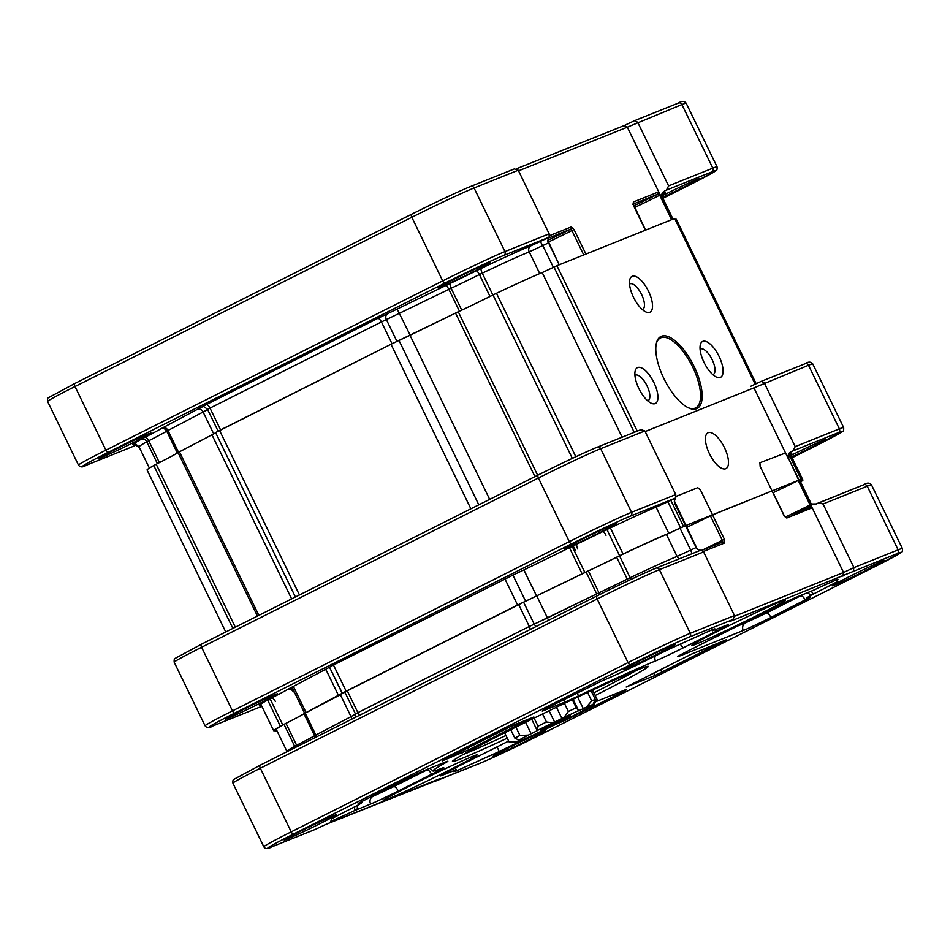 <?xml version="1.0" encoding="UTF-8"?>
<svg xmlns="http://www.w3.org/2000/svg" width="950" height="950" viewBox="0 0 950 950"><rect width="100%" height="100%" fill="white"/><g stroke="black" fill="none" stroke-linecap="round" stroke-linejoin="round"><path stroke-width="1.43" d="M772.196 490.853L784.094 515.363L772.053 490.901L712.524 514.793L772.196 490.853L783.952 515.411L786.778 518.011A1.746 1.591 68.1 0 0 785.282 517.014A1.746 1.591 68.1 0 1 786.778 518.011L811.965 507.383A1.746 1.401 10 0 0 809.531 506.896L810.659 504.688L811.965 507.383A1.746 1.401 10 0 0 809.531 506.896L810.659 504.688L798.76 480.178L809.388 502.087L811.538 503.999L816.323 503.939L863.799 484.738A2.897 2.648 68.1 0 1 867.255 486.234L823.056 503.975L818.603 502.883L863.799 484.738A2.897 2.648 68.1 0 0 863.609 484.821A2.897 2.648 68.1 0 1 867.255 486.234L823.056 503.975L818.603 502.883L815.349 504.284L811.538 503.999L809.388 502.087L843.576 572.47L734.706 616.182L843.576 572.47L842.911 576.092L843.576 572.47L811.965 507.383L811.514 508.084A1.746 1.591 68.1 0 0 809.447 507.181L809.447 507.181A1.746 1.591 68.1 0 1 811.514 508.084L786.778 518.011L783.952 515.411L772.053 490.901L710.41 515.803A34.794 1.081 -25.9 0 1 686.707 527.357A34.794 1.081 154.1 0 0 710.41 515.803A34.794 1.081 154.1 0 1 686.707 527.357M799.544 479.904L809.697 501.956A4.643 4.239 -111.9 0 0 811.538 503.999A4.643 4.239 -111.9 0 1 809.697 501.956L799.544 479.904L810.172 501.802L799.069 480.059L798.214 480.451A34.794 1.081 -25.9 0 1 773.086 492.718A34.794 1.081 154.1 0 0 798.214 480.451L798.76 480.178L798.214 480.451A34.794 1.081 154.1 0 1 773.086 492.718M344.814 692.051L355.49 713.949L344.814 692.051L518.688 604.568L588.371 570.891A46.978 1.449 154.1 0 0 616.645 557.199L619.507 555.809A78.292 2.422 -25.9 0 1 666.437 534.494L685.817 525.516L696.457 547.414L674.393 501.018A4.643 4.239 -111.9 0 0 674.88 503.749L696.148 547.544L697.977 549.587L700.304 550.525L697.977 549.587L696.148 547.544L685.508 525.647M276.284 729.41L286.912 751.319L276.284 729.41A78.292 2.422 -25.9 0 1 284.038 724.387A78.292 2.422 154.1 0 0 276.284 729.41A78.292 2.422 -25.9 0 1 284.038 724.387L285.986 723.354A46.978 1.449 154.1 0 0 303.976 713.794L344.886 692.217M800.185 481.234A78.292 2.422 -25.9 0 1 800.316 481.306A78.292 2.422 154.1 0 0 800.185 481.234A78.292 2.422 -25.9 0 1 800.316 481.306L810.647 502.586L800.316 481.306M533.413 717.119L506.956 728.222L442.237 760.879L469.169 749.621L533.888 716.977L513.867 724.969L445.277 759.216L469.169 749.621L533.413 717.119M690.899 654.384L626.193 687.028L654.894 675.545L723.484 641.297L690.899 654.384L626.193 687.028L654.894 675.545L726.524 639.635L690.899 654.384M355.348 806.514L357.438 805.422A57.998 1.793 -25.9 0 0 362.484 802.085A57.998 1.793 -25.9 0 1 357.438 805.422L355.348 806.514A59.446 1.841 154.1 0 0 331.692 818.769L330.826 821.322A59.446 1.841 154.1 0 0 355.074 810.386L354.255 807.072L355.074 810.386L370.642 804.044A23.192 0.713 154.1 0 0 398.311 791.018L431.573 774.297A23.192 0.713 154.1 0 0 443.757 767.659A23.192 0.713 154.1 0 0 442.118 768.146A130.482 4.037 -25.9 0 1 432.903 770.949A130.482 4.037 -25.9 0 1 445.586 762.696A23.192 0.713 154.1 0 0 447.842 761.223A23.192 0.713 154.1 0 0 445.942 761.829L425.505 770.034A23.192 0.713 154.1 0 0 397.836 783.061L358.197 803.403A57.998 1.793 -25.9 0 1 362.484 802.085A57.998 1.793 -25.9 0 0 358.197 803.403A5.795 5.356 68.4 0 1 358.091 803.154A5.795 5.356 68.4 0 0 358.197 803.403L397.836 783.061A23.192 0.713 154.1 0 1 425.505 770.034L445.942 761.829A23.192 0.713 154.1 0 1 447.842 761.223A23.192 0.713 154.1 0 1 445.586 762.696A130.482 4.037 -25.9 0 0 432.903 770.949L430.029 768.217L432.903 770.949A130.482 4.037 -25.9 0 0 442.118 768.146A23.192 0.713 154.1 0 1 443.757 767.659A23.192 0.713 154.1 0 1 431.573 774.297L398.311 791.018A23.192 0.713 154.1 0 1 370.642 804.044L355.074 810.386A59.446 1.841 154.1 0 1 330.826 821.322L331.692 818.769A59.446 1.841 154.1 0 1 355.348 806.514M456.071 769.832L456.558 770.842L499.284 751.486A59.446 1.841 154.1 0 0 527.701 737.58A59.446 1.841 154.1 0 1 499.284 751.486L497.052 746.89L499.284 751.486L456.558 770.842A59.446 1.841 154.1 0 1 453.744 771.578A59.446 1.841 154.1 0 0 456.558 770.842L456.071 769.832M456 769.868A59.446 1.841 154.1 0 0 453.744 771.578A59.446 1.841 154.1 0 1 456 769.868L454.955 768.039L455.798 769.856L442.32 775.271L456.178 769.738L455.383 767.826L456 769.868M811.585 591.066L813.687 590.128A59.446 1.841 154.1 0 1 837.936 579.203A59.446 1.841 154.1 0 0 813.687 590.128L798.119 596.481A23.192 0.713 154.1 0 0 770.45 609.496L689.807 650.026A23.192 0.713 154.1 0 0 677.623 656.676A23.192 0.713 154.1 0 0 679.511 656.07L743.256 630.479A23.192 0.713 154.1 0 0 770.925 617.464L810.564 597.111A57.998 1.793 -25.9 0 1 806.277 598.429A57.998 1.793 -25.9 0 1 811.324 595.092L807.286 592.8L811.324 595.092L813.414 593.999A59.446 1.841 154.1 0 0 837.069 581.744L837.936 579.203L837.069 581.744L836.19 579.939L837.069 581.744A59.446 1.841 154.1 0 1 813.414 593.999L811.324 595.092A57.998 1.793 -25.9 0 0 806.277 598.429A57.998 1.793 -25.9 0 0 810.564 597.111L805.327 600.174A5.795 2.328 63.3 0 0 800.624 595.828L766.222 613.118L800.624 595.828A5.795 2.328 63.3 0 1 805.327 600.174L770.925 617.464A5.795 2.328 63.3 0 0 766.222 613.118L745.465 622.891L766.222 613.118A5.795 2.328 63.3 0 1 770.925 617.464A23.192 0.713 154.1 0 1 743.256 630.479A5.795 5.308 68.1 0 1 745.465 622.891L737.224 626.193L745.465 622.891A5.795 5.308 68.1 0 0 743.256 630.479L679.511 656.07A23.192 0.713 154.1 0 1 677.623 656.676A23.192 0.713 154.1 0 1 689.807 650.026L770.45 609.496A23.192 0.713 154.1 0 1 798.119 596.481L811.585 591.066M357.509 805.386L357.176 809.447L357.509 805.386M823.056 503.975L853.943 567.589L843.576 572.47L853.943 567.589L853.29 571.211L853.943 567.589L823.056 503.975M701.053 550.074L703.606 551.926L734.492 615.541L690.294 633.294A52.191 1.615 154.1 0 0 628.057 662.589A2.897 1.164 63.3 0 0 630.408 664.762L293.586 834.017A2.897 1.164 -116.7 0 1 291.234 831.844A52.191 1.615 154.1 0 0 263.827 846.794L232.94 783.18A52.191 1.615 -25.9 0 1 260.348 768.229L291.234 831.844A52.191 1.615 154.1 0 0 263.827 846.794C265.311 849.146 267.876 849.193 271.534 846.949A2.897 2.648 68.1 0 0 271.724 846.866L315.412 829.338L271.534 846.949A2.897 2.648 68.1 0 0 271.724 846.866L315.412 829.338L271.534 846.949C267.876 849.193 265.311 849.146 263.827 846.794L232.94 783.18A52.191 1.615 -25.9 0 1 260.348 768.229A2.897 1.164 -116.7 0 1 260.134 765.201A2.897 1.164 -116.7 0 1 260.169 765.189A2.897 1.164 -116.7 0 0 260.134 765.201L596.944 595.947A49.293 1.532 -25.9 0 1 655.773 568.254A2.897 2.648 -111.9 0 1 655.951 568.171A2.897 2.648 -111.9 0 0 655.773 568.254A49.293 1.532 -25.9 0 0 596.98 595.935A2.897 1.164 -116.7 0 1 596.98 595.935A2.897 1.164 -116.7 0 1 596.98 595.935A2.897 1.164 -116.7 0 0 597.17 598.975L628.057 662.589L291.234 831.844L628.057 662.589A2.897 1.164 63.3 0 0 630.408 664.762L293.586 834.017A49.293 1.532 154.1 0 0 271.724 846.866A49.293 1.532 154.1 0 1 293.586 834.017A2.897 1.164 -116.7 0 1 291.234 831.844L260.348 768.229A2.897 1.164 -116.7 0 1 260.134 765.201L233.985 779.321C233.094 779.344 232.75 780.627 232.94 783.18C232.75 780.627 233.094 779.344 233.985 779.321L260.134 765.201L596.944 595.947A2.897 1.164 -116.7 0 0 597.17 598.975L260.348 768.229L597.17 598.975A52.191 1.615 -25.9 0 1 659.407 569.668L690.294 633.294A2.897 2.648 68.1 0 1 689.189 637.082A49.293 1.532 154.1 0 0 630.408 664.762A49.293 1.532 154.1 0 1 689.189 637.082L732.937 619.531L734.492 615.541L690.294 633.294A52.191 1.615 154.1 0 0 628.057 662.589L597.17 598.975A52.191 1.615 -25.9 0 1 659.407 569.668A2.897 2.648 -111.9 0 0 655.951 568.171L701.159 550.026L703.606 551.926L734.492 615.541L733.174 619.4L729.078 621.799L733.174 619.4L689.189 637.082A2.897 2.648 68.1 0 0 690.294 633.294L659.407 569.668A2.897 2.648 -111.9 0 0 655.951 568.171C646.487 571.924 618.319 585.188 596.944 595.947C618.319 585.188 646.487 571.924 655.951 568.171L701.053 550.074M712.761 630.646A59.446 1.841 154.1 0 0 715.018 628.936A59.446 1.841 154.1 0 0 712.203 629.672L669.477 649.028A59.446 1.841 154.1 0 0 638.578 664.193L635.681 665.606A57.998 1.793 -25.9 0 1 602.538 680.627L554.384 704.389A23.192 0.713 154.1 0 0 542.212 711.028A23.192 0.713 154.1 0 0 544.101 710.434L564.549 702.228A23.192 0.713 154.1 0 0 578.503 695.899A130.482 4.037 -25.9 0 1 655.5 660.927A23.192 0.713 154.1 0 0 682.896 648.019L716.158 631.299A23.192 0.713 154.1 0 0 728.329 624.649A23.192 0.713 154.1 0 0 726.441 625.254L712.583 630.776L726.441 625.254A23.192 0.713 154.1 0 1 728.329 624.649A23.192 0.713 154.1 0 1 716.158 631.299A5.795 2.328 63.3 0 0 715.267 629.731A5.795 2.328 63.3 0 1 716.158 631.299L682.896 648.019A5.795 2.328 63.3 0 0 680.057 644.231A5.795 2.328 63.3 0 1 682.896 648.019A23.192 0.713 154.1 0 1 655.5 660.927A5.795 5.237 67.8 0 1 655.31 655.892A5.795 5.237 67.8 0 0 655.5 660.927A130.482 4.037 -25.9 0 0 578.503 695.899A5.795 1.472 64.6 0 1 577.315 692.871A5.795 1.472 64.6 0 0 578.503 695.899A23.192 0.713 154.1 0 1 564.549 702.228A5.795 5.308 68.1 0 1 563.908 699.604A5.795 5.308 68.1 0 0 564.549 702.228L544.101 710.434A23.192 0.713 154.1 0 1 542.212 711.028A23.192 0.713 154.1 0 1 554.384 704.389L602.538 680.627A57.998 1.793 -25.9 0 0 635.681 665.606L638.578 664.193A59.446 1.841 154.1 0 1 669.477 649.028L712.203 629.672A59.446 1.841 154.1 0 1 715.018 628.936A59.446 1.841 154.1 0 1 712.761 630.646L712.251 629.66L712.761 630.646M811.205 591.221L813.414 593.999L811.205 591.221M554.99 724.755A57.998 1.793 -25.9 0 1 566.224 719.898L614.377 696.124A23.192 0.713 154.1 0 0 626.549 689.486A23.192 0.713 154.1 0 0 624.661 690.08L595.709 701.706L624.661 690.08A23.192 0.713 154.1 0 1 626.549 689.486A23.192 0.713 154.1 0 1 614.377 696.124L566.224 719.898A57.998 1.793 -25.9 0 0 554.99 724.755M781.256 601.326A52.191 1.615 -25.9 0 1 785.508 599.984A52.191 1.615 -25.9 0 1 739.266 624.233A52.191 1.615 -25.9 0 1 691.612 645.584A52.191 1.615 -25.9 0 1 728.211 626.05A52.191 1.615 -25.9 0 1 781.256 601.326A52.191 1.615 -25.9 0 1 785.508 599.984A52.191 1.615 -25.9 0 1 739.266 624.233A52.191 1.615 -25.9 0 1 691.612 645.584A52.191 1.615 -25.9 0 1 728.211 626.05A52.191 1.615 -25.9 0 1 781.256 601.326M472.898 756.283A52.191 1.615 -25.9 0 1 477.149 754.941A52.191 1.615 -25.9 0 1 430.908 779.19A52.191 1.615 -25.9 0 1 383.254 800.529A52.191 1.615 -25.9 0 1 419.853 781.007A52.191 1.615 -25.9 0 1 472.898 756.283A52.191 1.615 -25.9 0 1 477.149 754.941A52.191 1.615 -25.9 0 1 430.908 779.19A52.191 1.615 -25.9 0 1 383.254 800.529A52.191 1.615 -25.9 0 1 419.853 781.007A52.191 1.615 -25.9 0 1 472.898 756.283M452.604 769.215A23.192 0.713 154.1 0 0 440.432 775.865A23.192 0.713 154.1 0 0 442.32 775.271A5.795 5.308 68.1 0 1 442.094 774.737A5.795 5.308 68.1 0 0 442.32 775.271A23.192 0.713 154.1 0 1 440.432 775.865A23.192 0.713 154.1 0 1 452.604 769.215L508.654 741.059L452.604 769.215M660.369 652.614A28.999 0.902 154.1 0 0 675.569 644.29A28.999 0.902 154.1 0 0 649.123 656.165A28.999 0.902 154.1 0 0 623.426 669.607A28.999 0.902 154.1 0 0 660.369 652.614A28.999 0.902 154.1 0 0 675.569 644.29A28.999 0.902 154.1 0 0 649.123 656.165A28.999 0.902 154.1 0 0 623.426 669.607A28.999 0.902 154.1 0 0 660.369 652.614M321.183 823.056A28.999 0.902 154.1 0 0 336.383 814.732A28.999 0.902 154.1 0 0 309.926 826.607A28.999 0.902 154.1 0 0 284.24 840.049A28.999 0.902 154.1 0 0 321.183 823.056A28.999 0.902 154.1 0 0 336.383 814.732A28.999 0.902 154.1 0 0 309.926 826.607A28.999 0.902 154.1 0 0 284.24 840.049A28.999 0.902 154.1 0 0 321.183 823.056M530.112 739.183A28.999 0.902 154.1 0 0 545.312 730.859A28.999 0.902 154.1 0 0 518.854 742.734A28.999 0.902 154.1 0 0 493.169 756.176A28.999 0.902 154.1 0 0 530.112 739.183A28.999 0.902 154.1 0 0 545.312 730.859A28.999 0.902 154.1 0 0 518.854 742.734A28.999 0.902 154.1 0 0 493.169 756.176A28.999 0.902 154.1 0 0 530.112 739.183M869.297 568.741A28.999 0.902 154.1 0 0 884.498 560.417A28.999 0.902 154.1 0 0 858.052 572.292A28.999 0.902 154.1 0 0 832.354 585.734A28.999 0.902 154.1 0 0 869.297 568.741A28.999 0.902 154.1 0 0 884.498 560.417A28.999 0.902 154.1 0 0 858.052 572.292A28.999 0.902 154.1 0 0 832.354 585.734A28.999 0.902 154.1 0 0 869.297 568.741M722.463 542.106L722.309 540.301L710.41 515.803L722.309 540.301L724.422 539.303L724.648 542.961A1.746 1.591 68.1 0 0 722.57 542.058L722.57 542.058A1.746 1.591 68.1 0 1 724.648 542.961L724.422 539.303L712.524 514.793L724.422 539.303L722.309 540.301L722.463 542.106A1.746 1.591 68.1 0 1 722.57 542.058L722.475 542.094A1.746 1.591 68.1 0 1 722.57 542.058L722.475 542.094M325.85 824.422L315.412 829.338L325.85 824.422L479.572 763.432A49.293 1.532 154.1 0 0 538.353 735.751L875.176 566.497A49.293 1.532 154.1 0 0 897.038 553.648L729.078 621.799L732.937 619.531L729.078 621.799L897.038 553.648A2.897 2.648 68.1 0 0 898.142 549.848L853.943 567.589L898.142 549.848A2.897 2.648 68.1 0 1 897.038 553.648A49.293 1.532 154.1 0 1 875.176 566.497A2.897 1.164 -116.7 0 1 875.176 566.497A2.897 1.164 -116.7 0 1 875.176 566.497L901.36 552.366C902.239 552.342 902.583 551.059 902.393 548.506A52.191 1.615 154.1 0 0 898.142 549.848L867.255 486.234A52.191 1.615 -25.9 0 1 871.506 484.892A52.191 1.615 -25.9 0 0 867.255 486.234L898.142 549.848A52.191 1.615 154.1 0 1 902.393 548.506L871.506 484.892C869.666 482.576 867.101 482.529 863.799 484.738C867.101 482.529 869.666 482.576 871.506 484.892L902.393 548.506C902.583 551.059 902.239 552.342 901.36 552.366L875.211 566.485L538.389 735.739A2.897 1.164 63.3 0 1 538.353 735.751L875.176 566.497L538.389 735.739A2.897 1.164 63.3 0 1 538.353 735.751A49.293 1.532 154.1 0 1 479.572 763.432A2.897 2.648 68.1 0 1 479.382 763.515L435.599 781.09L479.382 763.515C488.858 759.762 517.026 746.498 538.389 735.739C517.026 746.498 488.858 759.762 479.382 763.515A2.897 2.648 68.1 0 0 479.572 763.432L435.824 780.995L439.684 778.727L325.85 824.422L315.471 829.303L325.85 824.422M540.609 730.479L554.61 722.843L570.487 715.73L540.609 730.479L554.61 722.843L567.269 717.666L540.609 730.479M589.617 707.156A21.09 0.653 -25.9 0 1 586.589 708.617A40.601 1.259 -25.9 0 1 582.326 710.921A21.09 0.653 -25.9 0 1 583.217 710.6A43.498 1.342 -25.9 0 1 569.952 717.393A21.09 0.653 -25.9 0 1 567.566 718.473A40.601 1.259 -25.9 0 1 560.429 722A21.09 0.653 -25.9 0 1 559.265 722.677A43.498 1.342 -25.9 0 1 543.21 730.408A21.09 0.653 -25.9 0 1 542.592 730.597A40.601 1.259 -25.9 0 1 535.919 733.709A21.09 0.653 -25.9 0 1 533.235 735.062A43.498 1.342 -25.9 0 1 521.918 740.109A21.09 0.653 -25.9 0 1 523.343 739.314A40.601 1.259 -25.9 0 1 520.268 740.549A21.09 0.653 -25.9 0 1 517.322 741.95A43.498 1.342 -25.9 0 1 515.803 742.366A43.498 1.342 -25.9 0 1 516.028 741.974A21.09 0.653 -25.9 0 1 518.831 740.561A40.601 1.259 -25.9 0 1 520.79 739.337A21.09 0.653 -25.9 0 1 518.961 740.133L514.876 738.15A49.293 1.532 -25.9 0 1 519.935 735.431L528.295 735.11A21.09 0.653 -25.9 0 1 531.169 733.744A40.601 1.259 -25.9 0 1 537.249 730.645A21.09 0.653 -25.9 0 1 537.237 730.633A21.09 0.653 -25.9 0 1 537.391 730.455L538.033 726.168A49.293 1.532 -25.9 0 1 546.476 722L552.995 722.736A21.09 0.653 -25.9 0 1 554.586 722.059A40.601 1.259 -25.9 0 1 561.937 718.521A21.09 0.653 -25.9 0 1 563.979 717.44A43.498 1.342 -25.9 0 1 578.55 710.648A21.09 0.653 -25.9 0 1 578.122 710.968A40.601 1.259 -25.9 0 1 583.3 708.653A21.09 0.653 -25.9 0 1 586.304 707.18A43.498 1.342 -25.9 0 1 593.014 704.484A21.09 0.653 -25.9 0 1 590.758 705.66A40.601 1.259 -25.9 0 1 591.363 705.601A40.601 1.259 -25.9 0 1 591.351 705.648A21.09 0.653 -25.9 0 1 593.893 704.484A43.498 1.342 -25.9 0 1 589.617 707.156A21.09 0.653 -25.9 0 1 586.589 708.617A40.601 1.259 -25.9 0 1 582.326 710.921A21.09 0.653 -25.9 0 1 583.217 710.6A43.498 1.342 -25.9 0 1 569.952 717.393A21.09 0.653 -25.9 0 1 567.566 718.473A40.601 1.259 -25.9 0 1 560.429 722A21.09 0.653 -25.9 0 1 559.265 722.677A43.498 1.342 -25.9 0 1 543.21 730.408A21.09 0.653 -25.9 0 1 542.592 730.597A40.601 1.259 -25.9 0 1 535.919 733.709A21.09 0.653 -25.9 0 1 533.235 735.062A43.498 1.342 -25.9 0 1 521.918 740.109A21.09 0.653 -25.9 0 1 523.343 739.314A40.601 1.259 -25.9 0 1 520.268 740.549A21.09 0.653 -25.9 0 1 517.322 741.95A43.498 1.342 -25.9 0 1 515.803 742.366A43.498 1.342 -25.9 0 1 516.028 741.974A21.09 0.653 -25.9 0 1 518.831 740.561A40.601 1.259 -25.9 0 1 520.79 739.337A21.09 0.653 -25.9 0 1 518.961 740.133A43.498 1.342 -25.9 0 1 528.295 735.11A21.09 0.653 -25.9 0 1 531.169 733.744A40.601 1.259 -25.9 0 1 537.249 730.645A21.09 0.653 -25.9 0 1 537.237 730.633A21.09 0.653 -25.9 0 1 537.391 730.455A43.498 1.342 -25.9 0 1 552.995 722.736A21.09 0.653 -25.9 0 1 554.586 722.059A40.601 1.259 -25.9 0 1 561.937 718.521A21.09 0.653 -25.9 0 1 563.979 717.44L568.373 711.455A49.293 1.532 -25.9 0 1 576.246 707.774L578.55 710.648A21.09 0.653 -25.9 0 1 578.122 710.968A40.601 1.259 -25.9 0 1 583.3 708.653A21.09 0.653 -25.9 0 1 586.304 707.18L591.696 700.886A49.293 1.532 -25.9 0 1 595.317 699.426L593.014 704.484A21.09 0.653 -25.9 0 1 590.758 705.66A40.601 1.259 -25.9 0 1 591.363 705.601A40.601 1.259 -25.9 0 1 591.351 705.648A21.09 0.653 -25.9 0 1 593.893 704.484L597.087 699.414L592.551 690.08L597.087 699.414L593.893 704.484A43.498 1.342 -25.9 0 1 589.617 707.156M510.767 729.695L514.876 738.15A49.293 1.532 -25.9 0 1 519.935 735.431L528.295 735.11A43.498 1.342 -25.9 0 0 518.961 740.133L514.876 738.15L510.767 729.695M515.898 727.118L519.935 735.431L515.898 727.118M525.611 722.297L531.169 733.744L525.611 722.297M509.141 741.903A49.293 1.532 -25.9 0 1 509.034 741.855A49.293 1.532 -25.9 0 1 509.034 741.796L516.028 741.974L509.034 741.796L504.652 732.771L509.034 741.796A49.293 1.532 -25.9 0 0 509.034 741.855L504.628 732.783L509.034 741.855A49.293 1.532 -25.9 0 0 509.141 741.903L515.803 742.366L509.141 741.903M591.102 690.745L595.317 699.426L593.014 704.484A43.498 1.342 -25.9 0 0 586.304 707.18L591.696 700.886A49.293 1.532 -25.9 0 1 595.317 699.426L591.102 690.745M534.114 718.105L538.033 726.168A49.293 1.532 -25.9 0 1 546.476 722L552.995 722.736A43.498 1.342 -25.9 0 0 537.391 730.455L538.033 726.168L534.114 718.105M542.569 713.961L546.476 722L542.569 713.961M549.112 710.778L554.586 722.059L549.112 710.778M577.683 697.074L583.3 708.653L577.683 697.074M556.451 707.227L561.937 718.521L556.451 707.227M564.454 703.38L568.373 711.455A49.293 1.532 -25.9 0 1 576.246 707.774L578.55 710.648A43.498 1.342 -25.9 0 0 563.979 717.44L568.373 711.455L564.454 703.38M572.292 699.627L576.246 707.774L572.292 699.627M587.575 692.408L591.696 700.886L587.575 692.408M692.704 367.08A39.14 15.746 63.3 0 0 660.464 337.986A39.14 15.746 63.3 0 0 656.224 344.019A39.14 15.746 63.3 0 1 660.464 337.986A39.14 15.746 63.3 0 1 692.704 367.08A39.14 15.746 63.3 0 1 695.614 407.942A39.14 15.746 63.3 0 0 692.704 367.08M688.251 407.752A39.14 15.746 63.3 0 0 695.614 407.942A39.14 15.746 63.3 0 1 688.251 407.752M275.559 731.453L276.984 730.871L275.559 731.453M455.537 313.096L390.996 344.28L215.602 432.594L219.557 430.433L299.452 594.949L219.557 430.433L390.996 344.28L470.891 508.808L390.996 344.28L399.012 340.468L478.812 504.818L399.012 340.468L410.02 335.303L489.678 499.356L410.02 335.303L455.537 313.096L534.945 476.615L455.537 313.096L458.268 311.778A46.396 1.437 154.1 0 0 493.003 294.975L572.339 458.375L493.003 294.975L496.47 293.289L493.003 294.975A46.396 1.437 154.1 0 1 458.268 311.778L455.537 313.096M542.201 272.591A81.189 2.518 154.1 0 0 496.47 293.289L575.831 456.736L496.47 293.289A81.189 2.518 154.1 0 1 542.201 272.591L622.119 437.202L542.201 272.591L553.981 267.092L542.201 272.591M556.949 265.715L553.981 267.092L634.22 432.345L553.981 267.092L556.949 265.715L637.26 431.122L556.949 265.715L674.441 218.547L556.949 265.715M674.666 218.476L755.155 384.216L674.666 218.476M676.329 219.319A81.189 2.518 154.1 0 0 675.141 219.426A81.189 2.518 154.1 0 1 676.329 219.319L756.164 383.741L676.329 219.319M153.781 465.5A81.189 2.518 154.1 0 0 147.072 469.965A81.189 2.518 154.1 0 1 153.781 465.5L232.881 628.401L153.781 465.5L156.204 464.229A46.396 1.437 154.1 0 0 178.066 452.592L257.45 616.063L178.066 452.592L179.455 451.82L178.066 452.592A46.396 1.437 154.1 0 1 156.204 464.229L153.781 465.5M211.969 434.827L179.455 451.82L258.863 615.351L179.455 451.82L211.969 434.827L291.626 598.88L211.969 434.827L215.674 432.749L211.969 434.827M647.009 385.807A14.262 5.736 63.3 0 0 635.265 375.214A14.262 5.736 63.3 0 0 634.944 375.416A14.262 5.736 63.3 0 1 635.265 375.214A14.262 5.736 63.3 0 1 647.009 385.807A14.262 5.736 63.3 0 1 648.066 400.698A14.262 5.736 63.3 0 0 647.009 385.807M517.596 605.008L346.156 691.149L304.665 713.307A46.396 1.437 -25.9 0 1 282.791 724.945L280.381 726.216A81.189 2.518 154.1 0 0 273.671 730.681A81.189 2.518 154.1 0 0 276.569 730.016A81.189 2.518 154.1 0 1 273.671 730.681L260.787 704.14L273.671 730.681A81.189 2.518 154.1 0 1 280.381 726.216L282.791 724.945A46.396 1.437 -25.9 0 0 304.665 713.307L342.439 693.298L329.472 667.09L342.202 693.31L525.611 601.184L517.596 605.008L505.091 579.239L517.596 605.008M619.602 555.702A46.396 1.437 -25.9 0 1 584.867 572.506L525.611 601.184L584.867 572.506A46.396 1.437 -25.9 0 0 619.602 555.702L623.069 554.016L619.602 555.702L606.908 529.542L619.602 555.702M276.889 730.669L275.334 731.524L274.859 730.562L275.334 731.524L276.889 730.669M800.613 481.899A81.189 2.518 154.1 0 0 802.928 480.035A81.189 2.518 154.1 0 0 799.947 480.736A81.189 2.518 154.1 0 1 802.928 480.035L790.032 453.494L802.928 480.035A81.189 2.518 154.1 0 1 800.613 481.899M788.963 453.851L801.266 479.192L683.549 526.431L668.788 533.318A81.189 2.518 154.1 0 0 623.069 554.016A81.189 2.518 154.1 0 1 668.788 533.318L683.549 526.431L801.266 479.192L788.963 453.851A82.935 2.565 154.1 0 1 790.495 454.433M694.082 366.427A40.304 16.221 63.3 0 0 656.367 343.342A40.304 16.221 63.3 0 0 664.501 379.774A40.304 16.221 63.3 0 0 688.881 408.037A40.304 16.221 63.3 0 0 694.082 366.427A40.304 16.221 63.3 0 0 656.367 343.342A40.304 16.221 63.3 0 0 664.501 379.774A40.304 16.221 63.3 0 0 688.881 408.037A40.304 16.221 63.3 0 0 694.082 366.427M719.079 356.392A20.057 8.075 63.3 0 0 700.304 344.909A20.057 8.075 63.3 0 0 704.354 363.043A20.057 8.075 63.3 0 0 716.49 377.103A20.057 8.075 63.3 0 0 719.079 356.392A20.057 8.075 63.3 0 0 700.304 344.909A20.057 8.075 63.3 0 0 704.354 363.043A20.057 8.075 63.3 0 0 716.49 377.103A20.057 8.075 63.3 0 0 719.079 356.392M648.518 291.258A20.057 8.075 63.3 0 0 629.755 279.775A20.057 8.075 63.3 0 0 633.804 297.896A20.057 8.075 63.3 0 0 645.929 311.968A20.057 8.075 63.3 0 0 648.518 291.258A20.057 8.075 63.3 0 0 629.755 279.775A20.057 8.075 63.3 0 0 633.804 297.896A20.057 8.075 63.3 0 0 645.929 311.968A20.057 8.075 63.3 0 0 648.518 291.258M653.921 382.553A20.057 8.075 63.3 0 0 635.158 371.07A20.057 8.075 63.3 0 0 639.196 389.191A20.057 8.075 63.3 0 0 651.332 403.263A20.057 8.075 63.3 0 0 653.921 382.553A20.057 8.075 63.3 0 0 635.158 371.07A20.057 8.075 63.3 0 0 639.196 389.191A20.057 8.075 63.3 0 0 651.332 403.263A20.057 8.075 63.3 0 0 653.921 382.553M724.482 447.688A20.057 8.075 63.3 0 0 705.707 436.204A20.057 8.075 63.3 0 0 709.757 454.326A20.057 8.075 63.3 0 0 721.893 468.397A20.057 8.075 63.3 0 0 724.482 447.688A20.057 8.075 63.3 0 0 705.707 436.204A20.057 8.075 63.3 0 0 709.757 454.326A20.057 8.075 63.3 0 0 721.893 468.397A20.057 8.075 63.3 0 0 724.482 447.688M712.168 359.658A14.262 5.736 63.3 0 0 700.423 349.054A14.262 5.736 63.3 0 0 700.091 349.256A14.262 5.736 63.3 0 1 700.423 349.054A14.262 5.736 63.3 0 1 712.168 359.658A14.262 5.736 63.3 0 1 713.224 374.537A14.262 5.736 63.3 0 0 712.168 359.658M641.606 294.512A14.262 5.736 63.3 0 0 629.862 283.919A14.262 5.736 63.3 0 0 629.541 284.121A14.262 5.736 63.3 0 1 629.862 283.919A14.262 5.736 63.3 0 1 641.606 294.512A14.262 5.736 63.3 0 1 642.663 309.403A14.262 5.736 63.3 0 0 641.606 294.512M548.589 242.903L559.217 264.801L547.806 240.303A4.643 4.239 -111.9 0 0 548.281 243.022L542.806 245.563L553.399 267.389M85.999 465.334A2.897 2.648 -111.9 0 0 86.201 465.262C82.899 467.471 80.334 467.412 78.494 465.108A52.191 1.615 154.1 0 1 105.901 450.157L442.712 280.903A52.191 1.615 154.1 0 1 504.961 251.596A2.897 2.648 68.1 0 1 503.856 255.396A49.293 1.532 154.1 0 0 445.063 283.064L108.252 452.331A2.897 1.164 63.3 0 1 105.901 450.157L75.002 386.543L411.825 217.289A2.897 1.164 63.3 0 1 411.611 214.261L74.789 383.515A2.897 1.164 -116.7 0 1 74.824 383.491L48.64 397.634C47.761 397.658 47.417 398.941 47.607 401.494A52.191 1.615 -25.9 0 1 75.002 386.543A2.897 1.164 -116.7 0 1 74.789 383.515L411.576 214.273A2.897 1.164 63.3 0 1 411.647 214.237A49.293 1.532 -25.9 0 1 470.428 186.568A2.897 2.648 68.1 0 1 474.074 187.981L504.961 251.596L549.159 233.854L549.136 237.215L547.806 240.303M549.159 233.854L518.261 170.24L514.401 168.91L470.618 186.485C461.142 190.237 432.986 203.49 411.611 214.261M661.354 194.714L663.717 191.579C663.706 192.791 661.556 190.309 662.304 197.291L661.841 197.434A4.643 4.239 68.1 0 1 661.354 194.714L661.521 197.564L627.344 127.169L681.91 104.548A52.191 1.615 -25.9 0 1 686.173 103.194L717.06 166.82A52.191 1.615 154.1 0 0 712.809 168.162L681.91 104.548A2.897 2.648 68.1 0 0 678.466 103.039C681.756 100.843 684.332 100.89 686.173 103.194M664.406 191.081L666.413 190.131L668.61 185.903L637.711 122.289L634.683 120.614L624.257 125.519L634.588 120.662M661.521 197.564L672.469 219.343L661.521 197.564M574.026 229.567L571.912 230.577L570.546 229.247A1.746 1.591 -111.9 0 0 571.211 226.967L574.026 229.567L585.924 254.078L645.454 230.185L633.555 205.675L633.341 202.029A1.746 1.591 -111.9 0 1 632.973 204.096M139.828 448.186C136.539 445.431 134.805 444.6 134.651 445.704L131.124 447.213M114.119 450.086A28.999 0.902 154.1 0 0 98.895 458.363A28.999 0.902 154.1 0 0 125.376 446.536A28.999 0.902 154.1 0 0 151.038 433.046A28.999 0.902 154.1 0 0 114.119 450.086M662.684 197.374A28.999 0.902 154.1 0 0 699.164 178.719A28.999 0.902 154.1 0 0 662.791 195.486M453.316 279.644A28.999 0.902 154.1 0 0 438.093 287.921A28.999 0.902 154.1 0 0 464.562 276.094A28.999 0.902 154.1 0 0 490.236 262.592A28.999 0.902 154.1 0 0 453.316 279.644M624.15 125.578L627.344 127.169L518.558 170.846M671.591 219.688L659.716 195.225L657.412 194.37A1.746 1.591 -111.9 0 0 658.077 192.09L633.341 202.029M658.077 192.09L658.944 192.256A1.746 1.342 120.8 0 1 657.828 194.465M284.038 724.387L285.986 723.354A46.978 1.449 154.1 0 0 303.976 713.794L340.397 694.735L303.976 713.794A46.978 1.449 -25.9 0 1 285.986 723.354L284.038 724.387L294.666 746.284L296.626 745.251L285.986 723.354L296.626 745.251A46.978 1.449 -25.9 0 0 314.604 735.704L303.976 713.794L314.604 735.704L315.851 735.027L305.211 713.117L315.851 735.027L351.025 716.633L340.397 694.735L351.025 716.633L355.692 713.937L351.025 716.633A4.643 3.206 62.4 0 1 351.654 719.209A4.643 3.206 62.4 0 0 351.025 716.633L315.851 735.027A4.643 3.206 62.4 0 1 316.433 736.915A4.643 3.206 62.4 0 0 315.851 735.027L314.604 735.704A46.978 1.449 -25.9 0 1 296.626 745.251A4.643 2.328 63.1 0 1 297.148 746.605A4.643 2.328 63.1 0 0 296.626 745.251L294.666 746.284L284.038 724.387M347.249 690.721L518.688 604.568L588.371 570.891A46.978 1.449 154.1 0 0 616.645 557.199L619.507 555.809A78.292 2.422 -25.9 0 1 666.437 534.494L680.034 528.188L666.437 534.494A78.292 2.422 154.1 0 0 619.507 555.809L616.645 557.199A46.978 1.449 -25.9 0 1 588.371 570.891L518.688 604.568L347.249 690.721L357.877 712.619L529.316 626.466L518.688 604.568L529.316 626.466L534.244 624.126L523.616 602.217L534.244 624.126L547.461 617.928L536.821 596.018L547.461 617.928L596.719 593.881L586.091 571.983L596.719 593.881L598.999 592.788L588.371 570.891L598.999 592.788A46.978 1.449 -25.9 0 0 627.273 579.096L616.645 557.199L627.273 579.096L630.135 577.707L619.507 555.809L630.135 577.707A78.292 2.422 -25.9 0 1 677.077 556.403L666.437 534.494L677.077 556.403L690.674 550.086L680.034 528.188L690.674 550.086L696.148 547.544A4.643 4.239 68.1 0 0 697.977 549.587A4.643 4.239 68.1 0 1 696.148 547.544L677.077 556.403A4.643 4.216 68 0 0 679.464 558.731A4.643 4.216 68 0 1 677.077 556.403A78.292 2.422 -25.9 0 0 630.135 577.707A4.643 1.164 64.6 0 0 631.061 579.357A4.643 1.164 64.6 0 1 630.135 577.707L627.273 579.096A46.978 1.449 -25.9 0 1 598.999 592.788A4.643 1.722 64.8 0 0 599.972 594.439A4.643 1.722 64.8 0 1 598.999 592.788L534.244 624.126A4.643 3.586 66.3 0 0 536.311 626.418A4.643 3.586 66.3 0 1 534.244 624.126L529.316 626.466A4.643 1.864 63.3 0 1 530.231 629.47A4.643 1.864 63.3 0 0 529.316 626.466L357.877 712.619L347.249 690.721M212.598 726.049A2.897 2.648 -111.9 0 0 212.8 725.978C209.499 728.187 206.934 728.139 205.093 725.824A52.191 1.615 154.1 0 1 232.489 710.873L569.311 541.619A52.191 1.615 154.1 0 1 631.56 512.311A2.897 2.648 68.1 0 1 630.456 516.111A49.293 1.532 154.1 0 0 571.663 543.792L234.852 713.046A2.897 1.164 63.3 0 1 232.489 710.873L201.602 647.259A2.897 1.164 -116.7 0 1 201.388 644.231L175.239 658.35C174.361 658.374 174.016 659.656 174.194 662.209A52.191 1.615 -25.9 0 1 201.602 647.259L538.424 478.004A2.897 1.164 63.3 0 1 538.211 474.976A2.897 1.164 63.3 0 1 538.246 474.952A49.293 1.532 -25.9 0 1 597.028 447.284A2.897 2.648 68.1 0 1 600.661 448.697L631.56 512.311L675.759 494.57L675.735 497.931L674.393 501.018M675.759 494.57L644.86 430.956L641.001 429.626L597.217 447.201C587.741 450.953 559.574 464.218 538.211 474.976L201.388 644.231A2.897 1.164 -116.7 0 1 201.424 644.219L538.175 474.988M798.76 480.178L788.429 458.161A4.643 4.239 68.1 0 1 787.954 455.43L788.12 458.28L753.944 387.885L808.509 365.263A52.191 1.615 -25.9 0 1 812.773 363.921L843.659 427.536A52.191 1.615 154.1 0 0 839.396 428.878L808.509 365.263A2.897 2.648 68.1 0 0 805.054 363.767C808.355 361.558 810.932 361.606 812.773 363.921M787.954 455.43L790.994 451.796L793.012 450.858L795.209 446.619L764.311 383.004L761.283 381.342L750.856 386.234L761.188 381.378M676.258 496.339L697.799 487.683L700.625 490.295L712.524 514.793M261.844 706.325L257.723 707.94M240.718 710.802A28.999 0.902 154.1 0 0 225.494 719.079A28.999 0.902 154.1 0 0 251.976 707.251A28.999 0.902 154.1 0 0 277.637 693.761A28.999 0.902 154.1 0 0 240.718 710.802M791.718 456.95A28.999 0.902 154.1 0 0 825.764 439.434A28.999 0.902 154.1 0 0 790.97 455.418M579.916 540.36A28.999 0.902 154.1 0 0 564.68 548.637A28.999 0.902 154.1 0 0 591.161 536.809A28.999 0.902 154.1 0 0 616.835 523.319A28.999 0.902 154.1 0 0 579.916 540.36M772.053 490.901L760.154 466.391L759.929 462.745L785.543 452.972M286.912 751.319A78.292 2.422 -25.9 0 1 294.666 746.284A4.643 4.097 60.8 0 1 295.106 747.626A4.643 4.097 60.8 0 0 294.666 746.284A78.292 2.422 -25.9 0 0 286.912 751.319L286.912 751.319M355.442 713.949L357.877 712.619A4.643 1.864 63.3 0 1 358.791 715.623A4.643 1.864 63.3 0 0 357.877 712.619L355.442 713.949L355.751 717.155L355.442 713.949M461.676 750.975A5.795 5.308 -111.9 0 0 462.258 752.887A5.795 5.308 -111.9 0 1 461.676 750.975M660.547 669.679L694.379 652.686L660.547 669.679L661.806 672.291L660.547 669.679L657.068 671.377L660.547 669.679A2.897 1.164 -116.7 0 0 660.523 669.643A2.897 1.164 -116.7 0 1 660.547 669.679M653.695 673.075L654.894 675.545L653.695 673.075M370.369 796.86A64.078 1.983 154.1 0 0 411.92 776.186A64.078 1.983 154.1 0 1 370.369 796.86M372.863 796.444A5.795 5.308 -111.9 0 0 370.642 804.044A5.795 5.308 -111.9 0 1 372.863 796.444L426.871 769.963A5.795 2.328 -116.7 0 1 431.573 774.297A5.795 2.328 -116.7 0 0 426.871 769.963L393.609 786.671A5.795 2.328 -116.7 0 1 398.311 791.018A5.795 2.328 -116.7 0 0 393.609 786.671L372.863 796.444M468.077 747.757A5.795 2.328 -116.7 0 1 469.169 749.621A5.795 2.328 -116.7 0 0 468.077 747.757M810.113 504.961L798.214 480.451L810.113 504.961A34.794 1.081 154.1 0 1 788.037 515.779A34.794 1.081 154.1 0 0 810.113 504.961M593.869 692.799A105.842 3.277 154.1 0 0 636.357 670.427A105.842 3.277 154.1 0 1 593.869 692.799M462.852 754.68A105.842 3.277 154.1 0 0 505.934 735.478A105.842 3.277 154.1 0 1 462.852 754.68M595.187 695.495A108.739 3.361 154.1 0 0 625.753 674.963A108.739 3.361 154.1 0 0 473.504 748.873A108.739 3.361 154.1 0 0 507.253 738.174A108.739 3.361 154.1 0 1 473.504 748.873A108.739 3.361 154.1 0 1 625.753 674.963A108.739 3.361 154.1 0 1 595.187 695.495M565.962 719.269A5.795 5.261 -112.1 0 0 566.224 719.898A5.795 5.261 -112.1 0 1 565.962 719.269M445.253 762.102A5.795 5.13 -119.3 0 1 445.586 762.696A5.795 5.13 -119.3 0 0 445.253 762.102M703.606 551.926L659.407 569.668L703.606 551.926M702.145 550.181A34.794 1.081 154.1 0 0 722.309 540.301A34.794 1.081 154.1 0 1 702.145 550.181M703.368 551.499L724.648 542.961L703.368 551.499M579.5 712.536A5.795 2.328 -116.7 0 1 579.963 713.414A5.795 2.328 -116.7 0 0 579.5 712.536M613.486 694.569A5.795 2.328 -116.7 0 1 614.377 696.124A5.795 2.328 -116.7 0 0 613.486 694.569M692.111 553.66L690.674 550.086L692.111 553.66M627.986 580.818A4.643 1.389 63.5 0 0 627.273 579.096A4.643 1.389 63.5 0 1 627.986 580.818M548.542 620.279L547.461 617.928L548.542 620.279M315.091 737.58A4.643 4.334 59.4 0 0 314.604 735.704A4.643 4.334 59.4 0 1 315.091 737.58M333.652 665.392L346.156 691.149L333.652 665.392A4.643 1.864 -116.7 0 0 332.844 665.344L328.082 667.992A4.643 4.596 76.3 0 1 328.997 667.66L329.697 667.553M513.095 575.427L525.611 601.184L513.095 575.427A4.643 3.586 -113.7 0 1 514.14 574.501L332.844 665.344M569.454 547.687L582.136 573.812L569.454 547.687M524.103 570.261L536.619 596.03L523.83 569.952L514.14 574.501M458.268 311.778L537.653 475.249L458.268 311.778M572.173 546.357L584.867 572.506L572.173 546.357M291.959 687.135L304.665 713.307L291.959 687.135M293.36 686.399L306.054 712.547L293.36 686.399M156.204 464.229L235.327 627.178L156.204 464.229M270.073 698.749L282.791 724.945L270.073 698.749M328.082 667.992L287.387 689.581A42.334 1.306 154.1 0 1 271.178 698.191L267.663 700.043L280.381 726.216L267.663 700.031A82.935 2.565 154.1 0 0 261.238 705.078M276.046 730.194L276.402 730.918L276.046 730.194M788.832 454.136L801.028 479.263L788.832 454.136M670.842 500.282L683.549 526.431L670.842 500.282M667.898 501.695L680.58 527.82L667.898 501.695M656.284 507.549L668.788 533.318L656.284 507.549A4.643 4.216 -112 0 1 657.543 506.528L674.987 498.37M610.387 527.891L623.069 554.016L610.387 527.891M326.052 669.786L338.556 695.554L326.052 669.786A4.643 3.206 -117.6 0 0 324.805 669.964M548.388 237.654L540.194 241.514L542.806 245.563L529.209 251.881L539.754 273.6M530.943 245.812A82.935 2.565 154.1 0 0 481.234 268.387A4.643 1.164 -115.4 0 0 482.267 273.184A78.292 2.422 154.1 0 1 529.209 251.881A4.643 4.216 -112 0 1 530.943 245.812L540.194 241.514M445.063 283.064A2.897 1.164 63.3 0 1 442.712 280.903L411.825 217.289A52.191 1.615 -25.9 0 1 474.074 187.981L518.261 170.24M571.211 226.967L549.658 235.612M547.806 240.338A33.06 1.021 -25.9 0 0 570.546 229.247L547.901 238.331M548.245 242.107A34.794 1.081 -25.9 0 0 571.912 230.577L583.751 254.956M668.61 185.903L712.809 168.162A2.897 2.648 -111.9 0 1 711.693 171.962A49.293 1.532 154.1 0 1 689.831 184.811L662.934 198.324L689.866 184.799A2.897 1.164 63.3 0 0 689.902 184.775L716.015 170.667C716.906 170.656 717.25 169.361 717.06 166.82M673.016 219.118L663.088 198.681A78.292 2.422 154.1 0 0 662.957 198.621M663.623 193.907A82.935 2.565 154.1 0 0 662.364 193.135M666.413 190.131L711.693 171.962M503.856 255.396L549.136 237.215M108.252 452.331A49.293 1.532 154.1 0 0 86.391 465.179L131.67 446.999M136.361 444.457L133.677 446.049M481.234 268.387L476.081 270.892A42.334 1.306 154.1 0 1 450.597 283.231L377.684 318.476L206.245 404.629L160.787 428.854A42.334 1.306 154.1 0 1 144.59 437.475L141.063 439.327A82.935 2.565 154.1 0 0 134.959 444.256M450.597 283.231A4.643 1.722 -115.2 0 0 451.131 288.266A46.978 1.449 154.1 0 0 479.406 274.574L482.267 273.184L492.884 295.046M476.081 270.892A4.643 1.389 -116.5 0 1 479.406 274.574L490.034 296.459M446.5 285.19L448.851 289.358L451.131 288.266L461.759 310.151M387.541 313.785A4.643 3.586 -113.7 0 0 386.377 319.604L448.851 289.358L459.468 311.22M397.231 309.237L410.186 335.219M377.684 318.476A4.643 1.864 -116.7 0 1 381.449 321.955L386.377 319.604L396.969 341.394M206.245 404.629A4.643 1.864 -116.7 0 1 210.009 408.096L381.449 321.955L392.041 343.769M218.132 431.169L207.575 409.426L210.009 408.096L220.602 429.911M201.483 407.277A4.643 4.596 76.3 0 1 202.409 406.944C202.504 405.828 204.226 406.659 207.575 409.426L207.623 409.426M198.206 409.248A4.643 3.206 -117.6 0 1 203.158 412.11L213.738 433.889M163.02 427.642A4.643 3.206 -117.6 0 1 167.984 430.504L207.658 409.593M144.59 437.475A4.643 2.328 -116.9 0 1 148.758 440.741A46.978 1.449 154.1 0 0 166.737 431.181L167.984 430.504L178.564 452.307M160.787 428.854A4.643 4.334 -120.6 0 1 166.737 431.181L177.353 453.031M141.063 439.327A4.643 4.097 -119.2 0 1 146.799 441.762L148.758 440.741L159.386 462.614M149.387 468.101L139.044 446.797A78.292 2.422 154.1 0 1 146.799 441.762L157.415 463.612M633.187 204.096L657.412 194.37A33.06 1.021 -25.9 0 1 633.804 205.877M660.262 194.952L659.716 195.225A34.794 1.081 -25.9 0 1 634.588 207.492M131.397 447.117L86.201 465.262A2.897 2.648 -111.9 0 0 86.391 465.179M678.276 103.123A2.897 2.648 68.1 0 1 678.466 103.039L634.683 120.614M571.663 543.792A2.897 1.164 63.3 0 1 569.311 541.619L538.424 478.004A52.191 1.615 -25.9 0 1 600.661 448.697L644.86 430.956M788.429 458.161L799.069 480.059M795.209 446.619L839.396 428.878A2.897 2.648 -111.9 0 1 838.292 432.678A49.293 1.532 154.1 0 1 816.43 445.526L792.11 457.746M788.904 458.007C788.156 451.024 790.305 453.506 790.305 452.295L790.994 451.796M793.012 450.858L838.292 432.678M630.456 516.111L675.735 497.931M234.852 713.046A49.293 1.532 154.1 0 0 212.978 725.895L258.269 707.714M261.63 705.886L260.276 706.764M657.543 506.528A82.935 2.565 154.1 0 0 607.834 529.102L602.68 531.608A42.334 1.306 154.1 0 1 577.196 543.946L523.83 569.952M257.996 707.833L212.8 725.978A2.897 2.648 -111.9 0 0 212.978 725.895M804.876 363.85A2.897 2.648 68.1 0 1 805.054 363.767L761.283 381.342M645.157 431.561L753.944 387.885M607.834 529.102A4.643 1.164 -115.4 0 0 608.036 531.881M602.68 531.608A4.643 1.389 -116.5 0 1 606.005 535.301M577.196 543.946A4.643 1.722 -115.2 0 0 577.731 548.981M573.099 545.906L575.451 550.074M504.284 579.191A4.643 1.864 -116.7 0 1 505.091 579.239M289.619 688.358A4.643 3.206 -117.6 0 1 292.897 689.082M287.387 689.581A4.643 4.334 -120.6 0 1 293.336 691.897M271.178 698.191A4.643 2.328 -116.9 0 1 275.358 701.456M267.663 700.043A4.643 4.097 -119.2 0 1 270.655 699.948M362.093 801.028L362.484 802.085L362.093 801.028M785.187 516.919L809.447 507.181L785.187 516.919M702.216 550.228L722.57 542.058L702.216 550.228M537.237 730.633L531.727 719.281L537.237 730.633M578.194 709.781L573.087 699.248L578.194 709.781M225.756 631.988L147.072 469.965L225.756 631.988M295.426 596.98L215.602 432.594L295.426 596.98M663.088 198.681C662.957 194.584 663.219 192.898 663.86 193.658M645.584 230.126L633.175 203.739L632.653 204.309M672.932 219.153L662.304 197.291M624.304 125.507L516.491 168.779M139.044 446.797C135.898 444.161 134.425 443.317 134.615 444.291M47.607 401.494L78.494 465.108M792.11 457.758L842.614 431.383C843.493 431.371 843.849 430.089 843.659 427.536M174.194 662.209L205.093 725.824"/></g></svg>
